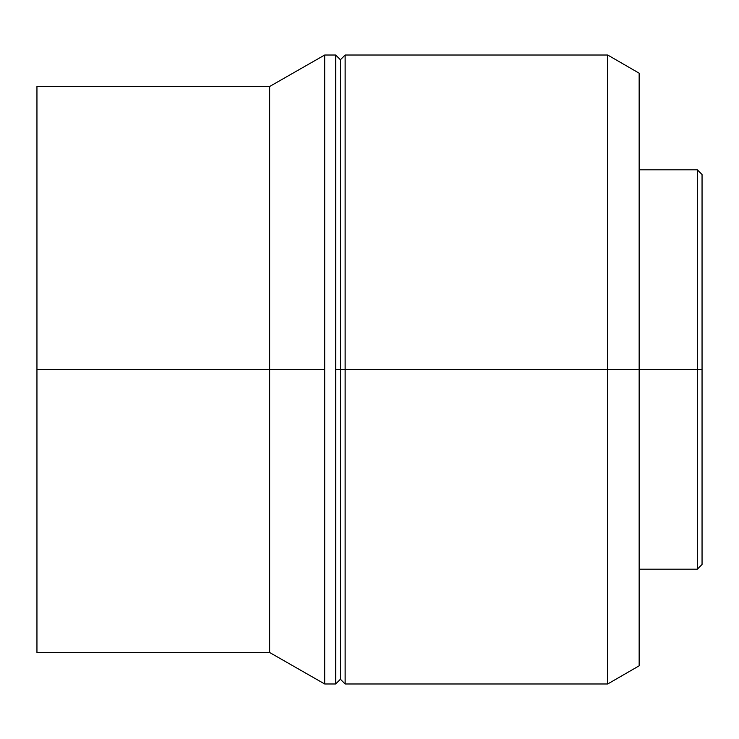<?xml version="1.0" encoding="UTF-8"?>
<svg xmlns="http://www.w3.org/2000/svg" width="739" height="739" viewBox="0 0 739 739"><rect width="100%" height="100%" fill="white"/><g stroke="black" fill="none" stroke-linecap="round" stroke-linejoin="round"><path stroke-width="1.11" d="M697.33 369.5L702.05 369.5L702.05 174.533L702.05 369.5L697.33 369.5L697.33 169.813L697.33 369.5L639.152 369.5L697.33 369.5L697.33 569.187L697.33 369.5M607.707 369.5L639.152 369.5L639.152 73.189L639.152 369.5L607.707 369.5L607.707 55.028L607.707 369.5L345.131 369.5L607.707 369.5L607.707 683.972L607.707 369.5M36.95 86.481L36.95 369.5L36.95 86.481L269.652 86.481L269.652 369.5L269.652 86.481L324.689 55.028L324.689 369.5L324.689 55.028L335.691 55.028L335.691 369.5L335.691 55.028L340.411 59.748L340.411 369.5L340.411 59.748L345.131 55.028L345.131 369.5L345.131 55.028L607.707 55.028L639.152 73.189M340.411 369.5L345.131 369.5L335.691 369.5L340.411 369.5L340.411 679.252L340.411 369.5M324.689 369.5L269.652 369.5L324.689 369.5L324.689 683.972L324.689 369.5M36.95 652.519L36.95 369.5L269.652 369.5L36.95 369.5L36.95 652.519L269.652 652.519L269.652 369.5L269.652 652.519L324.689 683.972L335.691 683.972L335.691 369.5L335.691 683.972L340.411 679.252L345.131 683.972L345.131 369.5L345.131 683.972L607.707 683.972L639.152 665.811L639.152 369.5L639.152 665.811M702.05 564.467L702.05 369.5L702.05 564.467L697.33 569.187L639.152 569.187M639.152 169.813L697.33 169.813L702.05 174.533"/></g></svg>
